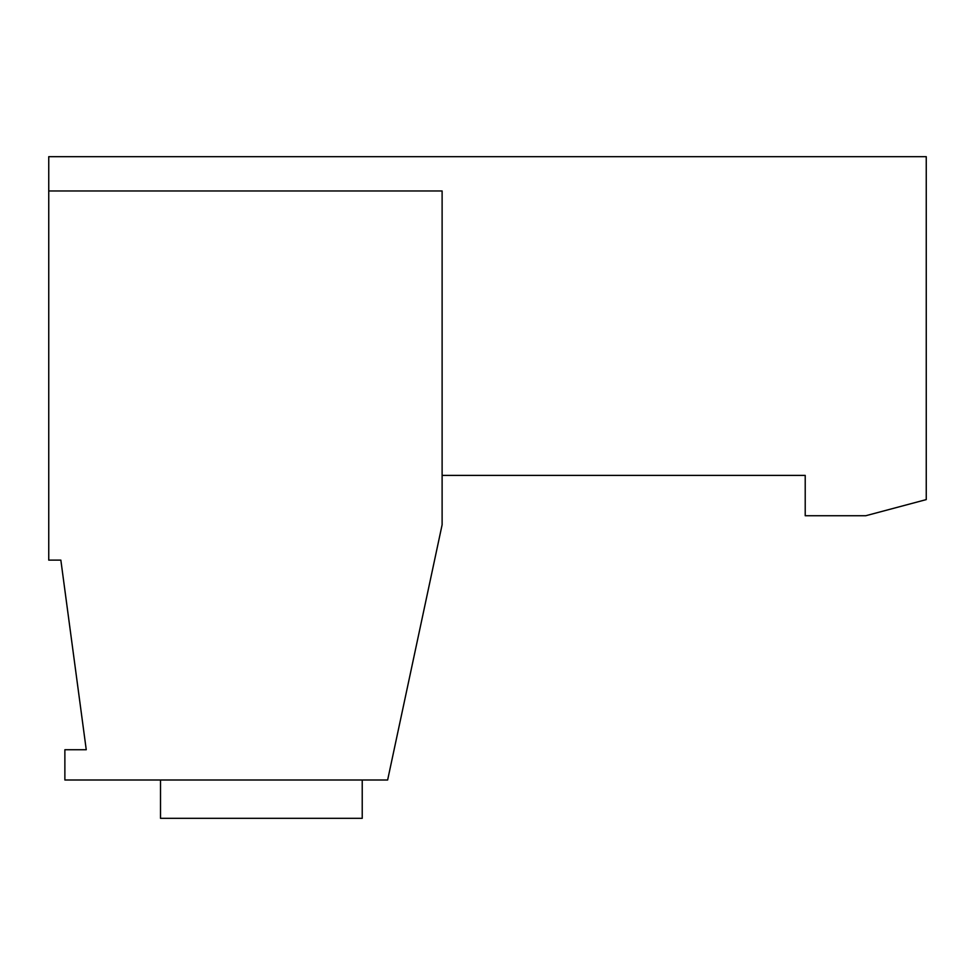 <?xml version="1.0" encoding="UTF-8"?>
<svg xmlns="http://www.w3.org/2000/svg" width="975" height="975" viewBox="0 0 975 975"><rect width="100%" height="100%" fill="white"/><g stroke="black" fill="none" stroke-linecap="round" stroke-linejoin="round"><path stroke-width="1.46" d="M362.225 780L362.225 818.33L160.509 818.33L160.509 780M926.25 499.602L926.25 156.67L48.75 156.67L48.75 560.125L60.852 560.125L86.251 749.738L64.874 749.738L64.874 780L387.636 780L442.114 524.782L442.114 475.398L805.216 475.398L805.216 515.738L865.727 515.738L926.25 499.602M48.75 190.966L442.114 190.966L442.114 475.398"/></g></svg>
